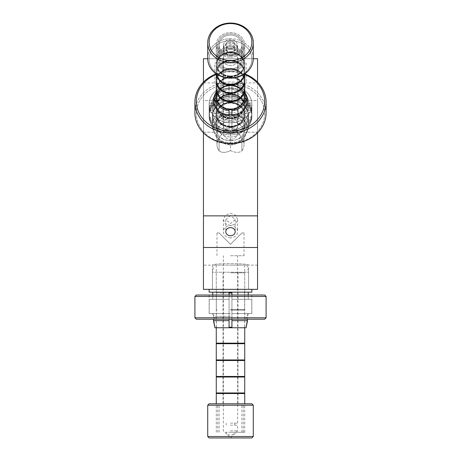 <?xml version="1.0" encoding="UTF-8"?>
<svg xmlns="http://www.w3.org/2000/svg" width="461" height="461" viewBox="0 0 461 461"><rect width="100%" height="100%" fill="white"/><g stroke="black" fill="none" stroke-linecap="round" stroke-linejoin="round"><path stroke-width="0.35" stroke-dasharray="2.31 1.73" d="M230.5 215.454L225.804 219.58L230.5 223.591L235.196 219.58L230.5 215.454M230.5 237.841A7.117 6.166 180 0 1 223.383 231.676A7.117 6.166 180 0 1 230.5 225.51A7.117 6.166 180 0 1 237.617 231.676A7.117 6.166 180 0 1 230.5 237.841M230.5 225.608L225.469 223.873L223.383 219.58L225.464 215.154L230.5 213.276L235.536 215.154L237.617 219.58L235.531 223.873L230.5 225.608M230.5 132.036A18.077 15.657 180 0 1 212.423 116.379A18.077 15.657 180 0 1 230.5 100.717A18.077 15.657 180 0 0 212.423 116.379A18.077 15.657 180 0 0 230.5 132.036A18.077 15.657 180 0 0 248.577 116.379A18.077 15.657 180 0 0 230.5 100.717A18.077 15.657 180 0 1 248.577 116.379A18.077 15.657 180 0 1 230.5 132.036A18.077 15.657 180 0 0 248.577 116.379A18.077 15.657 180 0 0 230.5 100.717A18.077 15.657 180 0 0 212.423 116.379A18.077 15.657 180 0 0 230.5 132.036A18.077 15.657 180 0 1 212.423 116.379A18.077 15.657 180 0 1 230.5 100.717A18.077 15.657 180 0 1 248.577 116.379A18.077 15.657 180 0 1 230.5 132.036M230.5 145.036L217.713 139.988L212.423 128.469L217.719 117.849L230.5 113.717L217.713 117.855L212.423 128.469L217.719 139.994L230.5 145.036L243.281 140L248.577 128.469L243.287 139.988L230.5 145.036M220.537 58.714L240.463 58.714L220.537 58.714L220.537 62.984L240.463 62.984L220.537 62.984M240.463 58.714L240.463 62.984M214.838 62.984L246.162 62.984L214.838 62.984L214.838 82.917C213.869 84.386 247.131 84.386 246.162 82.917L257.549 82.917L257.549 265.138L257.549 82.917M246.162 62.984L246.162 82.917C247.136 84.386 213.887 84.392 214.838 82.917L203.451 82.917L203.451 265.138L212.423 265.138L212.423 289.341L251.856 289.324L209.144 289.324L230.5 289.324L212.423 289.324L212.423 272.244L248.577 272.244L212.423 272.244L213.846 265.121L247.154 265.121L213.846 265.121M257.549 265.138L248.577 265.138C249.706 263.173 211.322 263.168 212.423 265.138C211.299 263.173 249.701 263.173 248.577 265.138L248.577 289.341L248.577 272.244L247.154 265.121M230.5 113.717L243.281 117.849L248.577 128.469L243.287 117.855L230.5 113.717M257.549 82.11L257.549 58.714L203.451 58.714L203.451 100.561L257.549 100.561L257.549 132.192L257.549 100.561L203.451 100.561L203.451 132.192L257.549 132.192L257.549 132.849M203.451 247.488L257.549 247.488L257.549 289.341L203.451 289.341L203.451 82.11M203.451 215.863L257.549 215.863L257.549 132.192L203.451 132.192L203.451 132.849M257.549 247.488L257.549 215.863M207.727 58.714L253.273 58.714M203.451 265.138L203.451 82.917M230.5 75.984A13.525 11.715 180 0 0 244.025 64.275A13.525 11.715 180 0 0 230.5 52.56A13.525 11.715 180 0 0 216.975 64.275A13.525 11.715 180 0 0 230.5 75.984A13.525 11.715 180 0 1 216.975 64.275A13.525 11.715 180 0 1 230.5 52.56A13.525 11.715 180 0 1 244.025 64.275A13.525 11.715 180 0 1 230.5 75.984M230.5 76.272A13.525 11.715 180 0 0 244.025 64.557A13.525 11.715 180 0 0 230.5 52.842A13.525 11.715 180 0 0 216.975 64.557A13.525 11.715 180 0 0 230.5 76.272A13.525 11.715 180 0 1 216.975 64.557A13.525 11.715 180 0 1 230.5 52.842A13.525 11.715 180 0 1 244.025 64.557A13.525 11.715 180 0 1 230.5 76.272M230.5 71.478A14.233 12.326 180 0 0 244.733 59.146A14.233 12.326 180 0 0 230.5 46.82A14.233 12.326 180 0 0 216.267 59.146A14.233 12.326 180 0 0 230.5 71.478A14.233 12.326 180 0 0 244.733 59.146A14.233 12.326 180 0 0 230.5 46.82A14.233 12.326 180 0 0 216.267 59.146A14.233 12.326 180 0 0 230.5 71.478A14.233 12.326 180 0 1 216.267 59.146A14.233 12.326 180 0 1 230.5 46.82A14.233 12.326 180 0 1 244.733 59.146A14.233 12.326 180 0 1 230.5 71.478A14.233 12.326 180 0 1 216.267 59.146A14.233 12.326 180 0 1 230.5 46.82A14.233 12.326 180 0 1 244.733 59.146A14.233 12.326 180 0 1 230.5 71.478M230.5 76.601A14.233 12.326 180 0 0 244.733 64.275A14.233 12.326 180 0 0 230.5 51.943A14.233 12.326 180 0 0 216.267 64.275A14.233 12.326 180 0 0 230.5 76.601A14.233 12.326 180 0 1 216.267 64.275A14.233 12.326 180 0 1 230.5 51.943A14.233 12.326 180 0 1 244.733 64.275A14.233 12.326 180 0 1 230.5 76.601M230.5 56.006A12.81 11.099 180 0 0 243.31 44.913A12.81 11.099 180 0 0 230.5 33.814A12.81 11.099 180 0 0 217.69 44.913A12.81 11.099 180 0 0 230.5 56.006A12.81 11.099 180 0 1 217.69 44.913A12.81 11.099 180 0 1 230.5 33.814A12.81 11.099 180 0 1 243.31 44.913A12.81 11.099 180 0 1 230.5 56.006M230.5 70.245A12.81 11.099 180 0 0 243.31 59.146A12.81 11.099 180 0 0 230.5 48.053A12.81 11.099 180 0 0 217.69 59.146A12.81 11.099 180 0 0 230.5 70.245A12.81 11.099 180 0 1 217.69 59.146A12.81 11.099 180 0 1 230.5 48.053A12.81 11.099 180 0 1 243.31 59.146A12.81 11.099 180 0 1 230.5 70.245M230.5 49.287A11.387 9.865 180 0 0 219.113 59.146A11.387 9.865 180 0 0 230.5 69.012A11.387 9.865 180 0 0 241.887 59.146A11.387 9.865 180 0 0 230.5 49.287A11.387 9.865 180 0 1 241.887 59.146A11.387 9.865 180 0 1 230.5 69.012A11.387 9.865 180 0 1 219.113 59.146A11.387 9.865 180 0 1 230.5 49.287M230.5 35.048A11.387 9.865 180 0 0 219.113 44.913A11.387 9.865 180 0 0 230.5 54.773A11.387 9.865 180 0 0 241.887 44.913A11.387 9.865 180 0 0 230.5 35.048A11.387 9.865 180 0 1 241.887 44.913A11.387 9.865 180 0 1 230.5 54.773A11.387 9.865 180 0 1 219.113 44.913A11.387 9.865 180 0 1 230.5 35.048M230.5 118.16A7.474 6.471 180 0 0 223.026 124.631A7.474 6.471 180 0 0 230.5 131.108A7.474 6.471 180 0 0 237.974 124.631A7.474 6.471 180 0 0 230.5 118.16A7.474 6.471 180 0 1 237.974 124.631A7.474 6.471 180 0 1 230.5 131.108A7.474 6.471 180 0 1 223.026 124.631A7.474 6.471 180 0 1 230.5 118.16M230.5 52.675A7.474 6.471 180 0 0 223.026 59.146A7.474 6.471 180 0 0 230.5 65.618A7.474 6.471 180 0 0 237.974 59.146A7.474 6.471 180 0 0 230.5 52.675A7.474 6.471 180 0 1 237.974 59.146A7.474 6.471 180 0 1 230.5 65.618A7.474 6.471 180 0 1 223.026 59.146A7.474 6.471 180 0 1 230.5 52.675M230.5 127.138A14.233 12.326 180 0 0 244.733 114.812A14.233 12.326 180 0 0 230.5 102.48A14.233 12.326 180 0 0 216.267 114.812A14.233 12.326 180 0 0 230.5 127.138C235.346 129.714 239.144 133.413 241.887 138.248L241.887 150.88A13.525 11.715 180 0 0 244.025 144.564A13.525 11.715 180 0 0 241.887 138.248A13.525 11.715 180 0 1 244.025 144.564A13.525 11.715 180 0 1 241.887 150.88C239.144 152.971 235.346 152.873 230.5 150.58C225.654 152.873 221.856 152.971 219.113 150.88L219.113 138.248A13.525 11.715 180 0 0 216.975 144.564A13.525 11.715 180 0 0 219.113 150.88A13.525 11.715 180 0 1 216.975 144.564A13.525 11.715 180 0 1 219.113 138.248C221.856 133.413 225.654 129.714 230.5 127.155L230.5 150.58C235.346 152.873 239.144 152.971 241.887 150.88L241.887 138.248C239.144 133.413 235.346 129.714 230.5 127.155C225.654 129.714 221.856 133.413 219.113 138.248L219.113 150.88C221.856 152.971 225.654 152.873 230.5 150.58L230.5 127.155A14.233 12.326 180 0 1 216.267 114.812A14.233 12.326 180 0 1 230.5 102.48A14.233 12.326 180 0 1 244.733 114.812A14.233 12.326 180 0 1 230.5 127.138M230.5 136.963A14.233 12.326 180 0 0 244.733 124.631A14.233 12.326 180 0 0 230.5 112.305A14.233 12.326 180 0 0 216.267 124.631A14.233 12.326 180 0 0 230.5 136.963A14.233 12.326 180 0 1 216.267 124.631A14.233 12.326 180 0 1 230.5 112.305A14.233 12.326 180 0 1 244.733 124.631A14.233 12.326 180 0 1 230.5 136.963M230.5 126.239A13.525 11.715 180 0 0 244.025 114.524A13.525 11.715 180 0 0 230.5 102.815A13.525 11.715 180 0 0 216.975 114.524A13.525 11.715 180 0 0 230.5 126.239A13.525 11.715 180 0 1 216.975 114.524A13.525 11.715 180 0 1 230.5 102.815A13.525 11.715 180 0 1 244.025 114.524A13.525 11.715 180 0 1 230.5 126.239M230.5 126.521A13.525 11.715 180 0 0 244.025 114.812A13.525 11.715 180 0 0 230.5 103.097A13.525 11.715 180 0 0 216.975 114.812A13.525 11.715 180 0 0 230.5 126.521A13.525 11.715 180 0 1 216.975 114.812A13.525 11.715 180 0 1 230.5 103.097A13.525 11.715 180 0 1 244.025 114.812A13.525 11.715 180 0 1 230.5 126.521M230.5 118.598A14.233 12.326 180 0 0 244.733 106.266A14.233 12.326 180 0 0 230.5 93.94A14.233 12.326 180 0 0 216.267 106.266A14.233 12.326 180 0 0 230.5 118.598A14.233 12.326 180 0 1 216.267 106.266A14.233 12.326 180 0 1 230.5 93.94A14.233 12.326 180 0 1 244.733 106.266A14.233 12.326 180 0 1 230.5 118.598M230.5 126.856A14.233 12.326 180 0 0 244.733 114.524A14.233 12.326 180 0 0 230.5 102.198A14.233 12.326 180 0 0 216.267 114.524A14.233 12.326 180 0 0 230.5 126.856A14.233 12.326 180 0 1 216.267 114.524A14.233 12.326 180 0 1 230.5 102.198A14.233 12.326 180 0 1 244.733 114.524A14.233 12.326 180 0 1 230.5 126.856M230.5 117.699A13.525 11.715 180 0 0 244.025 105.984A13.525 11.715 180 0 0 230.5 94.275A13.525 11.715 180 0 0 216.975 105.984A13.525 11.715 180 0 0 230.5 117.699A13.525 11.715 180 0 1 216.975 105.984A13.525 11.715 180 0 1 230.5 94.275A13.525 11.715 180 0 1 244.025 105.984A13.525 11.715 180 0 1 230.5 117.699M230.5 117.981A13.525 11.715 180 0 0 244.025 106.266A13.525 11.715 180 0 0 230.5 94.557A13.525 11.715 180 0 0 216.975 106.266A13.525 11.715 180 0 0 230.5 117.981A13.525 11.715 180 0 1 216.975 106.266A13.525 11.715 180 0 1 230.5 94.557A13.525 11.715 180 0 1 244.025 106.266A13.525 11.715 180 0 1 230.5 117.981M230.5 109.77A14.233 12.326 180 0 0 244.733 97.444A14.233 12.326 180 0 0 230.5 85.112A14.233 12.326 180 0 0 216.267 97.444A14.233 12.326 180 0 0 230.5 109.77M230.5 118.316A14.233 12.326 180 0 0 244.733 105.984A14.233 12.326 180 0 0 230.5 93.658A14.233 12.326 180 0 0 216.267 105.984A14.233 12.326 180 0 0 230.5 118.316A14.233 12.326 180 0 1 216.267 105.984A14.233 12.326 180 0 1 230.5 93.658A14.233 12.326 180 0 1 244.733 105.984A14.233 12.326 180 0 1 230.5 118.316M230.5 108.871A13.525 11.715 180 0 0 244.025 97.156A13.525 11.715 180 0 0 230.5 85.446A13.525 11.715 180 0 0 216.975 97.156A13.525 11.715 180 0 0 230.5 108.871A13.525 11.715 180 0 1 216.975 97.156A13.525 11.715 180 0 1 230.5 85.446A13.525 11.715 180 0 1 244.025 97.156A13.525 11.715 180 0 1 230.5 108.871M230.5 109.153A13.525 11.715 180 0 0 244.025 97.444A13.525 11.715 180 0 0 230.5 85.729A13.525 11.715 180 0 0 216.975 97.444A13.525 11.715 180 0 0 230.5 109.153A13.525 11.715 180 0 1 216.975 97.444A13.525 11.715 180 0 1 230.5 85.729A13.525 11.715 180 0 1 244.025 97.444A13.525 11.715 180 0 1 230.5 109.153M230.5 101.8A14.233 12.326 180 0 0 244.733 89.469A14.233 12.326 180 0 0 230.5 77.143A14.233 12.326 180 0 0 216.267 89.469A14.233 12.326 180 0 0 230.5 101.8M230.5 109.488A14.233 12.326 180 0 0 244.733 97.156A14.233 12.326 180 0 0 230.5 84.83A14.233 12.326 180 0 0 216.267 97.156A14.233 12.326 180 0 0 230.5 109.488M230.5 100.896A13.525 11.715 180 0 0 244.025 89.186A13.525 11.715 180 0 0 230.5 77.471A13.525 11.715 180 0 0 216.975 89.186A13.525 11.715 180 0 0 230.5 100.896A13.525 11.715 180 0 1 216.975 89.186A13.525 11.715 180 0 1 230.5 77.471A13.525 11.715 180 0 1 244.025 89.186A13.525 11.715 180 0 1 230.5 100.896M230.5 101.184A13.525 11.715 180 0 0 244.025 89.469A13.525 11.715 180 0 0 230.5 77.759A13.525 11.715 180 0 0 216.975 89.469A13.525 11.715 180 0 0 230.5 101.184A13.525 11.715 180 0 1 216.975 89.469A13.525 11.715 180 0 1 230.5 77.759A13.525 11.715 180 0 1 244.025 89.469A13.525 11.715 180 0 1 230.5 101.184M230.5 93.399A14.233 12.326 180 0 0 244.733 81.073A14.233 12.326 180 0 0 230.5 68.741A14.233 12.326 180 0 0 216.267 81.073A14.233 12.326 180 0 0 230.5 93.399M230.5 101.512A14.233 12.326 180 0 0 244.733 89.186A14.233 12.326 180 0 0 230.5 76.854A14.233 12.326 180 0 0 216.267 89.186A14.233 12.326 180 0 0 230.5 101.512M230.5 92.5A13.525 11.715 180 0 0 244.025 80.784A13.525 11.715 180 0 0 230.5 69.075A13.525 11.715 180 0 0 216.975 80.784A13.525 11.715 180 0 0 230.5 92.5A13.525 11.715 180 0 1 216.975 80.784A13.525 11.715 180 0 1 230.5 69.075A13.525 11.715 180 0 1 244.025 80.784A13.525 11.715 180 0 1 230.5 92.5M230.5 92.782A13.525 11.715 180 0 0 244.025 81.073A13.525 11.715 180 0 0 230.5 69.357A13.525 11.715 180 0 0 216.975 81.073A13.525 11.715 180 0 0 230.5 92.782A13.525 11.715 180 0 1 216.975 81.073A13.525 11.715 180 0 1 230.5 69.357A13.525 11.715 180 0 1 244.025 81.073A13.525 11.715 180 0 1 230.5 92.782M230.5 85.141A14.233 12.326 180 0 0 244.733 72.815A14.233 12.326 180 0 0 230.5 60.483A14.233 12.326 180 0 0 216.267 72.815A14.233 12.326 180 0 0 230.5 85.141M230.5 93.116A14.233 12.326 180 0 0 244.733 80.784A14.233 12.326 180 0 0 230.5 68.459A14.233 12.326 180 0 0 216.267 80.784A14.233 12.326 180 0 0 230.5 93.116M230.5 84.242A13.525 11.715 180 0 0 244.025 72.527A13.525 11.715 180 0 0 230.5 60.817A13.525 11.715 180 0 0 216.975 72.527A13.525 11.715 180 0 0 230.5 84.242A13.525 11.715 180 0 1 216.975 72.527A13.525 11.715 180 0 1 230.5 60.817A13.525 11.715 180 0 1 244.025 72.527A13.525 11.715 180 0 1 230.5 84.242M230.5 84.524A13.525 11.715 180 0 0 244.025 72.815A13.525 11.715 180 0 0 230.5 61.1A13.525 11.715 180 0 0 216.975 72.815A13.525 11.715 180 0 0 230.5 84.524A13.525 11.715 180 0 1 216.975 72.815A13.525 11.715 180 0 1 230.5 61.1A13.525 11.715 180 0 1 244.025 72.815A13.525 11.715 180 0 1 230.5 84.524M230.5 76.883A14.233 12.326 180 0 0 244.733 64.557A14.233 12.326 180 0 0 230.5 52.231A14.233 12.326 180 0 0 216.267 64.557A14.233 12.326 180 0 0 230.5 76.883A14.233 12.326 180 0 1 216.267 64.557A14.233 12.326 180 0 1 230.5 52.231A14.233 12.326 180 0 1 244.733 64.557A14.233 12.326 180 0 1 230.5 76.883M230.5 84.859A14.233 12.326 180 0 0 244.733 72.527A14.233 12.326 180 0 0 230.5 60.201A14.233 12.326 180 0 0 216.267 72.527A14.233 12.326 180 0 0 230.5 84.859M230.5 144.887A13.525 11.715 180 0 0 244.025 133.177A13.525 11.715 180 0 0 230.5 121.462A13.525 11.715 180 0 0 216.975 133.177A13.525 11.715 180 0 0 230.5 144.887A13.525 11.715 180 0 1 216.975 133.177A13.525 11.715 180 0 1 230.5 121.462A13.525 11.715 180 0 1 244.025 133.177A13.525 11.715 180 0 1 230.5 144.887M230.5 55.631A7.117 6.166 180 0 0 237.617 49.465A7.117 6.166 180 0 0 230.5 43.305A7.117 6.166 180 0 0 223.383 49.465A7.117 6.166 180 0 0 230.5 55.631A7.117 6.166 180 0 1 223.383 49.465A7.117 6.166 180 0 1 230.5 43.305A7.117 6.166 180 0 1 237.617 49.465A7.117 6.166 180 0 1 230.5 55.631M230.5 139.337A7.117 6.166 180 0 0 237.617 133.177A7.117 6.166 180 0 0 230.5 127.011A7.117 6.166 180 0 0 223.383 133.177A7.117 6.166 180 0 0 230.5 139.337A7.117 6.166 180 0 1 223.383 133.177A7.117 6.166 180 0 1 230.5 127.011A7.117 6.166 180 0 1 237.617 133.177A7.117 6.166 180 0 1 230.5 139.337M230.5 52.168A4.27 3.7 180 0 0 234.77 48.468A4.27 3.7 180 0 0 230.5 44.775A4.27 3.7 180 0 0 226.23 48.468A4.27 3.7 180 0 0 230.5 52.168A4.27 3.7 180 0 1 226.23 48.468A4.27 3.7 180 0 1 230.5 44.775A4.27 3.7 180 0 1 234.77 48.468A4.27 3.7 180 0 1 230.5 52.168M230.5 53.165A4.27 3.7 180 0 0 234.77 49.465A4.27 3.7 180 0 0 230.5 45.766A4.27 3.7 180 0 0 226.23 49.465A4.27 3.7 180 0 0 230.5 53.165A4.27 3.7 180 0 1 226.23 49.465A4.27 3.7 180 0 1 230.5 45.766A4.27 3.7 180 0 1 234.77 49.465A4.27 3.7 180 0 1 230.5 53.165M230.5 51.788A7.117 6.166 180 0 0 237.617 45.622A7.117 6.166 180 0 0 230.5 39.462A7.117 6.166 180 0 0 223.383 45.622A7.117 6.166 180 0 0 230.5 51.788A7.117 6.166 180 0 1 223.383 45.622A7.117 6.166 180 0 1 230.5 39.462A7.117 6.166 180 0 1 237.617 45.622A7.117 6.166 180 0 1 230.5 51.788M230.5 54.634A7.117 6.166 180 0 0 237.617 48.468A7.117 6.166 180 0 0 230.5 42.308A7.117 6.166 180 0 0 223.383 48.468A7.117 6.166 180 0 0 230.5 54.634A7.117 6.166 180 0 1 223.383 48.468A7.117 6.166 180 0 1 230.5 42.308A7.117 6.166 180 0 1 237.617 48.468A7.117 6.166 180 0 1 230.5 54.634M230.5 89.29A15.662 13.559 180 0 0 214.838 102.855A15.662 13.559 180 0 0 230.5 116.414A15.662 13.559 180 0 0 246.162 102.855A15.662 13.559 180 0 0 230.5 89.29A15.662 13.559 180 0 1 246.162 102.855A15.662 13.559 180 0 1 230.5 116.414A15.662 13.559 180 0 1 214.838 102.855A15.662 13.559 180 0 1 230.5 89.29M229.077 114.933A15.662 13.559 180 0 1 214.838 101.432A15.662 13.559 180 0 1 230.5 87.867A15.662 13.559 180 0 0 214.838 101.432A15.662 13.559 180 0 0 230.5 114.991A15.662 13.559 180 0 0 246.162 101.432A15.662 13.559 180 0 0 230.5 87.867A15.662 13.559 180 0 1 246.162 101.432A15.662 13.559 180 0 1 231.923 114.933M230.5 88.247A18.509 16.026 180 0 0 211.991 104.278A18.509 16.026 180 0 0 230.5 120.304A18.509 16.026 180 0 0 249.009 104.278A18.509 16.026 180 0 0 230.5 88.247A18.509 16.026 180 0 1 249.009 104.278A18.509 16.026 180 0 1 230.5 120.304A18.509 16.026 180 0 1 211.991 104.278A18.509 16.026 180 0 1 230.5 88.247M230.5 95.035A21.356 18.492 180 0 0 209.144 113.527A21.356 18.492 180 0 0 230.5 132.025A21.356 18.492 180 0 0 251.856 113.527A21.356 18.492 180 0 0 230.5 95.035A21.356 18.492 180 0 1 251.856 113.527A21.356 18.492 180 0 1 230.5 132.025A21.356 18.492 180 0 1 209.144 113.527A21.356 18.492 180 0 1 230.5 95.035M230.5 85.781A21.356 18.492 180 0 0 209.144 104.278A21.356 18.492 180 0 0 230.5 122.77A21.356 18.492 180 0 0 251.856 104.278A21.356 18.492 180 0 0 230.5 85.781A21.356 18.492 180 0 1 251.856 104.278A21.356 18.492 180 0 1 230.5 122.77A21.356 18.492 180 0 1 209.144 104.278A21.356 18.492 180 0 1 230.5 85.781M230.5 143.117A34.166 29.59 180 0 0 264.666 113.527A34.166 29.59 180 0 0 230.5 83.942A34.166 29.59 180 0 0 196.334 113.527A34.166 29.59 180 0 0 230.5 143.117A34.166 29.59 180 0 1 196.334 113.527A34.166 29.59 180 0 1 230.5 83.942A34.166 29.59 180 0 1 264.666 113.527A34.166 29.59 180 0 1 230.5 143.117M230.5 143.642A35.589 30.824 180 0 0 266.089 112.818A35.589 30.824 180 0 0 230.5 81.995A35.589 30.824 180 0 0 194.911 112.818A35.589 30.824 180 0 0 230.5 143.642M230.5 132.964A35.589 30.824 180 0 0 266.089 102.14A35.589 30.824 180 0 0 230.5 71.317A35.589 30.824 180 0 0 194.911 102.14A35.589 30.824 180 0 0 230.5 132.964M230.5 131.016A34.166 29.59 180 0 0 264.666 101.432A34.166 29.59 180 0 0 230.5 71.841A34.166 29.59 180 0 0 196.334 101.432A34.166 29.59 180 0 0 230.5 131.016M230.5 40.654A21.356 18.492 180 0 0 209.144 59.146A21.356 18.492 180 0 0 230.5 77.638A21.356 18.492 180 0 0 251.856 59.146A21.356 18.492 180 0 0 230.5 40.654A21.356 18.492 180 0 1 251.856 59.146A21.356 18.492 180 0 1 230.5 77.638A21.356 18.492 180 0 1 209.144 59.146A21.356 18.492 180 0 1 230.5 40.654M207.721 42.775L207.721 58.438A22.779 19.725 180 0 1 230.5 38.712A22.779 19.725 180 0 0 207.721 58.438A22.779 19.725 180 0 0 230.5 78.163A22.779 19.725 180 0 0 253.279 58.438A22.779 19.725 180 0 0 230.5 38.712A22.779 19.725 180 0 1 253.279 58.438L253.279 42.775A22.779 19.725 180 0 0 230.5 23.05A22.779 19.725 180 0 0 207.721 42.775A22.779 19.725 180 0 0 230.5 62.5A22.779 19.725 180 0 0 253.279 42.775M230.5 23.569A21.356 18.492 180 0 0 209.144 42.066A21.356 18.492 180 0 0 230.5 60.558A21.356 18.492 180 0 0 251.856 42.066A21.356 18.492 180 0 0 230.5 23.569M235.001 44.913A4.501 3.901 180 0 0 233.064 41.709A4.501 3.901 180 0 0 227.936 41.709A4.501 3.901 180 0 0 225.999 44.913A4.501 3.901 180 0 0 230.5 48.808A4.501 3.901 180 0 0 235.001 44.913A4.501 3.901 180 0 1 230.5 48.808A4.501 3.901 180 0 1 225.999 44.913A4.501 3.901 180 0 1 227.936 41.709A4.501 3.901 180 0 1 233.064 41.709A4.501 3.901 180 0 1 235.001 44.913M230.5 57.239A14.233 12.326 180 0 0 244.733 44.913A14.233 12.326 180 0 0 230.5 32.581A14.233 12.326 180 0 0 216.267 44.913A14.233 12.326 180 0 0 230.5 57.239A14.233 12.326 180 0 1 216.267 44.913A14.233 12.326 180 0 1 230.5 32.581A14.233 12.326 180 0 1 244.733 44.913A14.233 12.326 180 0 1 230.5 57.239M216.267 91.509A15.662 13.559 180 0 1 229.077 83.654L229.077 85.977L229.077 83.654A15.662 13.559 180 0 0 215.811 92.459L214.474 95.594A17.086 14.792 180 0 1 229.077 85.977L229.077 102.688A14.233 12.326 0 0 1 230.5 102.624A14.233 12.326 0 0 1 231.923 102.688L231.923 84.893A14.233 12.326 0 0 1 244.664 95.923L244.664 113.723A14.233 12.326 0 0 1 244.733 114.95A14.233 12.326 0 0 1 244.664 116.184L244.664 98.389A14.233 12.326 0 0 1 231.923 109.424L231.923 110.663A15.662 13.559 180 0 0 246.093 98.389L244.664 98.389L244.664 116.184A14.233 12.326 0 0 0 244.733 114.95A14.233 12.326 0 0 0 244.664 113.723L244.664 95.923A14.233 12.326 0 0 0 231.923 84.893L231.923 102.688A14.233 12.326 0 0 0 230.5 102.624A14.233 12.326 0 0 0 229.077 102.688L229.077 99.593A17.795 15.409 180 0 0 212.763 113.723A17.795 15.409 180 0 1 229.077 99.593L229.077 96.032A17.795 15.409 180 0 0 212.763 110.162L212.763 113.723L212.763 110.162A17.795 15.409 180 0 1 229.077 96.032L229.077 92.943A21.356 18.492 180 0 0 209.196 110.162L212.763 110.162L209.196 110.162A21.356 18.492 180 0 1 229.077 92.943L229.077 85.827A21.356 18.492 180 0 0 209.196 103.045L209.196 110.162L209.196 103.045A21.356 18.492 180 0 1 229.077 85.827L229.077 89.532A17.086 14.792 180 0 0 213.478 103.045L209.196 103.045L213.478 103.045A17.086 14.792 180 0 1 229.077 89.532L229.077 85.977A17.086 14.792 180 0 0 214.474 95.594A17.086 14.792 180 0 0 213.478 99.484L213.478 103.045L213.478 99.484L214.907 95.923L216.336 95.923A14.233 12.326 0 0 1 229.077 84.893A14.233 12.326 0 0 0 216.336 95.923L216.336 113.723L216.267 95.923M214.907 98.389L213.478 101.95L213.478 105.511L209.196 105.511L209.196 112.628L212.763 112.628L212.763 116.184L216.336 116.184A14.233 12.326 0 0 1 216.267 114.95A14.233 12.326 0 0 1 216.336 113.723L212.763 113.723L216.336 113.723A14.233 12.326 0 0 0 216.267 114.95A14.233 12.326 0 0 0 216.336 116.184L212.763 116.184A17.795 15.409 180 0 0 229.077 130.313A17.795 15.409 180 0 1 212.763 116.184L212.763 112.628A17.795 15.409 180 0 0 229.077 126.758L229.077 130.313L229.077 126.758A17.795 15.409 180 0 1 212.763 112.628L209.196 112.628A21.356 18.492 180 0 0 229.077 129.846L229.077 126.758L229.077 129.846A21.356 18.492 180 0 1 209.196 112.628L209.196 105.511A21.356 18.492 180 0 0 229.077 122.73L229.077 129.846L229.077 122.73A21.356 18.492 180 0 1 209.196 105.511L213.478 105.511A17.086 14.792 180 0 0 229.077 119.019L229.077 122.73L229.077 119.019A17.086 14.792 180 0 1 213.478 105.511L213.478 101.95A17.086 14.792 180 0 0 229.077 115.457L229.077 110.663A15.662 13.559 180 0 1 214.907 98.389L216.336 98.389L216.336 116.184L216.336 98.389A14.233 12.326 0 0 0 229.077 109.424L229.077 110.663M229.077 127.219L229.077 109.424L229.077 127.219A14.233 12.326 0 0 0 230.5 127.282A14.233 12.326 0 0 1 229.077 127.219M230.5 140.807A14.233 12.326 0 0 1 216.267 128.475A14.233 12.326 0 0 1 230.5 116.149A14.233 12.326 0 0 1 244.733 128.475A14.233 12.326 0 0 1 230.5 140.807A14.233 12.326 0 0 0 244.733 128.475A14.233 12.326 0 0 0 230.5 116.149A14.233 12.326 0 0 0 216.267 128.475A14.233 12.326 0 0 0 230.5 140.807M230.5 142.904A16.654 14.424 180 0 0 246.122 133.477A16.654 14.424 180 0 0 230.5 114.051A16.654 14.424 180 0 0 214.878 133.477A16.654 14.424 180 0 0 230.5 142.904A16.654 14.424 180 0 1 214.878 133.477A16.654 14.424 180 0 1 230.5 114.051A16.654 14.424 180 0 1 246.122 133.477A16.654 14.424 180 0 1 230.5 142.904M230.5 140.576A18.077 15.657 180 0 0 247.459 130.342A18.077 15.657 180 0 0 248.577 124.919A18.077 15.657 180 0 0 230.5 109.263A18.077 15.657 180 0 0 212.423 124.919A18.077 15.657 180 0 0 213.541 130.342A18.077 15.657 180 0 0 230.5 140.576A18.077 15.657 180 0 1 213.541 130.342A18.077 15.657 180 0 1 212.423 124.919A18.077 15.657 180 0 1 230.5 109.263A18.077 15.657 180 0 1 248.577 124.919A18.077 15.657 180 0 1 247.459 130.342A18.077 15.657 180 0 1 230.5 140.576M230.5 133.448A21.356 18.492 180 0 0 251.856 114.95A21.356 18.492 180 0 0 230.5 96.458A21.356 18.492 180 0 0 209.144 114.95A21.356 18.492 180 0 0 230.5 133.448A21.356 18.492 180 0 1 209.144 114.95A21.356 18.492 180 0 1 230.5 96.458A21.356 18.492 180 0 1 251.856 114.95A21.356 18.492 180 0 1 230.5 133.448M230.5 134.871A21.356 18.492 180 0 0 251.856 116.379A21.356 18.492 180 0 0 230.5 97.882A21.356 18.492 180 0 0 209.144 116.379A21.356 18.492 180 0 0 230.5 134.871A21.356 18.492 180 0 1 209.144 116.379A21.356 18.492 180 0 1 230.5 97.882A21.356 18.492 180 0 1 251.856 116.379A21.356 18.492 180 0 1 230.5 134.871M215.811 92.459A15.662 13.559 180 0 0 214.907 95.923M229.077 83.654L229.077 84.893L229.077 83.654M245.189 92.459L246.526 95.594A17.086 14.792 180 0 1 247.522 99.484L247.522 103.045L251.804 103.045L251.804 110.162L248.237 110.162L248.237 113.723L248.237 110.162L251.804 110.162L251.804 103.045L247.522 103.045L247.522 99.484L246.093 95.923A15.662 13.559 180 0 0 245.189 92.459A15.662 13.559 180 0 0 231.923 83.654L231.923 99.593A17.795 15.409 180 0 1 248.237 113.723A17.795 15.409 180 0 0 231.923 99.593L231.923 96.032A17.795 15.409 180 0 1 248.237 110.162A17.795 15.409 180 0 0 231.923 96.032L231.923 92.943A21.356 18.492 180 0 1 251.804 110.162A21.356 18.492 180 0 0 231.923 92.943L231.923 85.827A21.356 18.492 180 0 1 251.804 103.045A21.356 18.492 180 0 0 231.923 85.827L231.923 89.532A17.086 14.792 180 0 1 247.522 103.045A17.086 14.792 180 0 0 231.923 89.532L231.923 85.977A17.086 14.792 180 0 1 246.526 95.594A17.086 14.792 180 0 0 231.923 85.977L231.923 83.654A15.662 13.559 180 0 1 244.733 91.509M246.093 95.923L244.733 95.923M246.093 98.389L247.522 101.95L247.522 105.511L251.804 105.511L251.804 112.628L248.237 112.628L248.237 116.184L244.664 116.184L248.237 116.184A17.795 15.409 180 0 1 231.923 130.313A17.795 15.409 180 0 0 248.237 116.184L248.237 112.628A17.795 15.409 180 0 1 231.923 126.758A17.795 15.409 180 0 0 248.237 112.628L251.804 112.628A21.356 18.492 180 0 1 231.923 129.846A21.356 18.492 180 0 0 251.804 112.628L251.804 105.511A21.356 18.492 180 0 1 231.923 122.73A21.356 18.492 180 0 0 251.804 105.511L247.522 105.511A17.086 14.792 180 0 1 231.923 119.019A17.086 14.792 180 0 0 247.522 105.511L247.522 101.95A17.086 14.792 180 0 1 231.923 115.457L231.923 110.663M231.923 119.019L231.923 122.73L231.923 119.019M231.923 129.846L231.923 122.73L231.923 129.846M231.923 130.313L231.923 127.219A14.233 12.326 0 0 1 230.5 127.282A14.233 12.326 0 0 0 231.923 127.219L231.923 130.313M248.237 113.723L244.664 113.723L248.237 113.723M231.923 109.424L231.923 127.219L231.923 109.424M229.077 292.17L230.5 292.17L229.077 292.17L229.077 327.765L229.077 292.17L212.763 292.17L229.077 292.17L229.077 299.293L209.196 299.293L229.077 299.293L212.763 299.293L212.763 292.17L216.336 292.17L216.336 327.765L229.077 327.765L216.336 327.765L216.336 292.17L212.763 292.17M251.856 292.17L209.144 292.17M214.907 327.765L229.077 327.765L229.077 320.643L213.478 320.643L213.478 313.526L209.196 313.526L229.077 313.526L213.478 313.526L229.077 313.526L229.077 320.643M229.077 319.219L229.077 313.526L209.196 313.526L213.478 313.526L213.478 319.219M212.763 295.017L212.763 299.293L209.196 299.293L209.196 313.526L209.196 299.293L229.077 299.293L229.077 313.526L229.077 295.017M246.093 327.765L231.923 327.765L244.664 327.765L231.923 327.765L231.923 292.17L231.923 327.765L244.733 327.765L229.077 327.765M248.237 292.17L244.664 292.17L248.237 292.17L248.237 299.293L251.804 299.293L251.804 313.526L247.522 313.526L247.522 320.643L231.923 320.643L231.923 324.031M247.522 319.219L247.522 313.526L231.923 313.526L251.804 313.526L231.923 313.526L231.923 319.219L231.923 295.017L231.923 299.293L251.804 299.293L231.923 299.293L231.923 313.526L251.804 313.526L251.804 299.293L231.923 299.293L248.237 299.293L248.237 295.017M230.5 265.121L244.733 265.121L230.5 265.121M244.664 292.17L244.664 327.765L244.664 292.17M251.856 403.784L209.144 403.784M253.279 405.207L207.721 405.207M253.279 436.527L207.721 436.527M251.856 437.95L209.144 437.95M235.001 432.257L225.999 432.257L235.001 432.257A4.985 4.985 0 0 1 225.999 432.257M230.5 432.257L244.733 432.257L230.5 432.257M194.911 102.14L194.911 112.818A35.589 30.824 180 0 1 230.5 81.995A35.589 30.824 180 0 1 266.089 112.818L266.089 102.14M216.267 73.893A35.589 30.824 180 0 1 230.5 71.317A35.589 30.824 180 0 1 244.733 73.893M216.267 74.532A34.166 29.59 180 0 1 230.5 71.841A34.166 29.59 180 0 1 244.733 74.532M230.5 316.373L214.838 316.373L230.5 316.373M264.666 319.219L196.334 319.219M230.5 313.526L209.144 313.526L230.5 313.526M264.666 295.017L196.334 295.017M266.089 296.446L194.911 296.446M266.089 317.796L194.911 317.796M230.5 295.017L251.856 295.017L230.5 295.017M230.5 319.219L246.162 319.219L230.5 319.219M230.5 255.728L244.025 255.728L230.5 255.728M230.5 244.342L241.887 232.949L244.025 232.949L241.887 232.949L230.5 244.342L219.113 232.949L216.975 232.949L219.113 232.949L230.5 244.342M230.5 423.146L237.617 423.146L230.5 423.146M230.5 425.14L237.617 425.14L230.5 425.14M230.5 430.833L237.617 430.833L230.5 430.833M216.267 97.3A14.233 12.326 180 0 1 230.5 85.112A14.233 12.326 180 0 1 244.733 97.3M244.693 98.389A14.233 12.326 180 0 1 231.923 109.712M216.267 89.33A14.233 12.326 180 0 1 230.5 77.143A14.233 12.326 180 0 1 244.733 89.33M216.267 89.469L216.267 97.156A14.233 12.326 180 0 1 230.5 84.83A14.233 12.326 180 0 1 244.733 97.156L244.733 89.469M216.267 80.929A14.233 12.326 180 0 1 230.5 68.741A14.233 12.326 180 0 1 244.733 80.929M216.267 81.073L216.267 89.186A14.233 12.326 180 0 1 230.5 76.854A14.233 12.326 180 0 1 244.733 89.186L244.733 81.073M216.318 73.869A14.233 12.326 180 0 1 216.267 72.815A14.233 12.326 180 0 1 230.5 60.483A14.233 12.326 180 0 1 244.733 72.815A14.233 12.326 180 0 1 244.682 73.869M216.267 73.835L216.267 80.784A14.233 12.326 180 0 1 230.5 68.459A14.233 12.326 180 0 1 244.733 80.784L244.733 73.835M216.353 73.893A14.233 12.326 180 0 1 216.267 72.527A14.233 12.326 180 0 1 230.5 60.201A14.233 12.326 180 0 1 244.733 72.527A14.233 12.326 180 0 1 244.647 73.893M229.077 109.712A14.233 12.326 180 0 1 216.307 98.389M244.733 393.533L216.267 393.533M244.733 392.962L216.267 392.962M230.5 403.784L244.733 403.784L230.5 403.784M230.5 272.814L244.733 272.814L230.5 272.814M231.923 292.458L229.077 292.458M231.923 293.029L229.077 293.029M230.5 309.538L244.733 309.538L230.5 309.538M230.5 310.109L244.733 310.109L230.5 310.109M231.923 327.195L229.077 327.195M244.733 343.14L216.267 343.14M244.733 343.704L216.267 343.704M244.733 359.937L216.267 359.937M244.733 360.508L216.267 360.508M244.733 376.453L216.267 376.453M244.733 377.017L216.267 377.017M230.5 392.962L216.975 392.962L230.5 392.962M230.5 377.017L216.975 377.017L230.5 377.017M230.5 360.508L216.975 360.508L230.5 360.508M230.5 343.704L216.975 343.704L230.5 343.704M230.5 327.765L216.975 327.765L230.5 327.765M230.5 293.029L216.975 293.029L230.5 293.029M230.5 393.533L216.975 393.533L230.5 393.533M225.804 219.58L225.804 231.676M223.383 219.58L223.383 231.676M212.423 128.469L212.423 116.379L212.423 128.469M248.577 128.469L248.577 116.379L248.577 128.469M237.617 219.58L237.617 231.676M235.196 219.58L235.196 231.676M244.733 59.146L244.733 44.913L244.733 59.146M243.31 44.913L243.31 59.146L243.31 44.913M219.113 44.913L219.113 59.146L219.113 44.913M223.026 59.146L223.026 124.631L223.026 59.146M244.733 114.812L244.733 124.631L244.733 114.812M244.733 106.266L244.733 114.524L244.733 106.266M244.733 97.444L244.733 98.389M244.733 64.557L244.733 72.527L244.733 64.557M216.267 64.557L216.267 72.527L216.267 64.557M216.267 97.444L216.267 98.389M216.267 106.266L216.267 114.524L216.267 106.266M216.267 114.812L216.267 124.631L216.267 114.812M237.974 59.146L237.974 124.631L237.974 59.146M241.887 44.913L241.887 59.146L241.887 44.913M217.69 44.913L217.69 59.146L217.69 44.913M216.267 59.146L216.267 44.913L216.267 59.146M244.025 133.177L244.025 144.564L244.025 133.177M237.617 49.465L237.617 133.177L237.617 49.465M234.77 48.468L234.77 49.465L234.77 48.468M237.617 45.622L237.617 48.468L237.617 45.622M223.383 45.622L223.383 48.468L223.383 45.622M226.23 48.468L226.23 49.465L226.23 48.468M223.383 49.465L223.383 133.177L223.383 49.465M216.975 133.177L216.975 144.564L216.975 133.177M214.838 101.432L214.838 102.855L214.838 101.432M209.144 104.278L209.144 113.527L209.144 104.278M251.856 104.278L251.856 113.527L251.856 104.278M246.162 101.432L246.162 102.855L246.162 101.432M233.064 41.709A4.985 4.985 0 0 0 227.936 41.709A4.985 4.985 0 0 1 233.064 41.709M216.267 128.475L216.267 114.95L216.267 128.475M246.122 133.477L247.459 130.342L246.122 133.477M251.856 114.95L251.856 116.379L251.856 114.95M209.144 114.95L209.144 116.379L209.144 114.95M214.878 133.477L213.541 130.342L214.878 133.477M244.733 128.475L244.733 114.95L244.733 128.475M216.267 265.121L216.267 292.17M244.733 265.121L244.733 292.17M244.733 432.257L244.733 403.784M216.267 432.257L216.267 403.784M214.838 319.219L214.838 316.373L211.991 313.526M209.144 313.526L209.144 295.017M251.856 313.526L251.856 295.017M246.162 319.219L246.162 316.373L249.009 313.526M244.025 255.728L244.025 232.949M237.617 423.146L237.617 255.728M234.77 425.14L234.77 423.146M223.383 425.14L223.383 430.833L230.5 437.95L237.617 430.833L237.617 425.14M226.23 425.14L226.23 423.146M223.383 423.146L223.383 255.728M216.975 255.728L216.975 232.949M243.31 432.257L243.31 403.784M219.113 432.257L219.113 403.784M223.026 403.784L223.026 272.814M244.733 292.458L244.733 272.814M244.025 293.029L244.025 292.458M244.733 309.538L244.733 293.029M244.025 310.109L244.025 309.538M244.733 327.195L244.733 310.109M244.025 327.765L244.025 327.195M216.975 327.765L216.975 327.195M216.267 327.195L216.267 310.109M216.975 310.109L216.975 309.538M216.267 309.538L216.267 293.029M216.975 293.029L216.975 292.458M216.267 292.458L216.267 272.814M237.974 403.784L237.974 272.814M241.887 432.257L241.887 403.784M217.69 432.257L217.69 403.784"/><path stroke-width="0.69" d="M230.5 227.607A4.696 4.068 180 0 0 225.804 231.676A4.696 4.068 180 0 0 230.5 235.744A4.696 4.068 180 0 0 235.196 231.676A4.696 4.068 180 0 0 230.5 227.607M203.451 289.341L257.549 289.341L257.549 247.488L203.451 247.488L203.451 289.341M203.451 132.849L203.451 215.863L257.549 215.863L257.549 247.488M203.451 215.863L203.451 247.488M257.549 132.849L257.549 215.863M253.273 58.714L257.549 58.714L257.549 82.11M203.451 82.11L203.451 58.714L207.727 58.714M214.907 98.389L216.336 98.389A14.233 12.326 0 0 0 229.077 109.424L229.077 110.663A15.662 13.559 180 0 1 214.907 98.389L213.478 101.95A17.086 14.792 180 0 0 229.077 115.457L229.077 110.663M246.093 98.389A15.662 13.559 180 0 1 231.923 110.663L231.923 109.424A14.233 12.326 0 0 0 244.664 98.389L246.093 98.389L247.522 101.95A17.086 14.792 180 0 1 231.923 115.457L231.923 110.663M216.267 95.923L214.907 95.923A15.662 13.559 180 0 1 215.811 92.459A15.662 13.559 180 0 1 216.267 91.509M214.907 95.923L213.478 99.484A17.086 14.792 180 0 1 214.474 95.594L215.811 92.459M244.733 91.509A15.662 13.559 180 0 1 245.189 92.459A15.662 13.559 180 0 1 246.093 95.923L244.733 95.923M246.093 95.923L247.522 99.484A17.086 14.792 180 0 0 246.526 95.594L245.189 92.459M209.144 289.341L209.144 292.17L251.856 292.17L251.856 289.341M213.478 319.219L214.907 327.765L213.478 320.643L229.077 320.643L229.077 319.219M214.907 327.765L231.923 327.765L231.923 319.219L231.923 320.643L247.522 320.643L246.093 327.765L247.522 319.219M229.077 327.765L229.077 320.643M212.763 292.17L212.763 295.017M229.077 295.017L229.077 292.17M231.923 324.031L231.923 327.765L246.093 327.765M248.237 295.017L248.237 292.17M231.923 292.17L231.923 295.017L231.923 292.17M253.279 42.775L253.279 58.438A22.779 19.725 180 0 1 230.5 78.163A22.779 19.725 180 0 1 207.721 58.438L207.721 42.775A22.779 19.725 180 0 1 230.5 23.05A22.779 19.725 180 0 1 253.279 42.775A22.779 19.725 180 0 1 230.5 62.5A22.779 19.725 180 0 1 207.721 42.775M230.5 60.558A21.356 18.492 180 0 1 209.144 42.066A21.356 18.492 180 0 1 230.5 23.569A21.356 18.492 180 0 1 251.856 42.066A21.356 18.492 180 0 1 230.5 60.558M209.144 403.784L251.856 403.784L253.279 405.207L207.721 405.207L209.144 403.784M253.279 436.527L251.856 437.95L209.144 437.95L207.721 436.527L253.279 436.527L253.279 405.207M231.923 114.933A15.662 13.559 180 0 1 230.5 114.991A15.662 13.559 180 0 1 229.077 114.933M244.733 73.893A35.589 30.824 180 0 1 266.089 102.14L266.089 112.818A35.589 30.824 180 0 1 230.5 143.642A35.589 30.824 180 0 1 194.911 112.818L194.911 102.14A35.589 30.824 180 0 1 216.267 73.893M266.089 102.14A35.589 30.824 180 0 1 230.5 132.964A35.589 30.824 180 0 1 194.911 102.14M244.733 74.532A34.166 29.59 180 0 1 263.882 107.736A34.166 29.59 180 0 1 230.5 131.016A34.166 29.59 180 0 1 197.118 107.736A34.166 29.59 180 0 1 216.267 74.532M194.911 296.446L196.334 295.017L264.666 295.017L266.089 296.446L194.911 296.446L194.911 317.796L266.089 317.796L266.089 296.446M194.911 317.796L196.334 319.219L264.666 319.219L266.089 317.796M244.733 97.3A14.233 12.326 180 0 1 244.733 97.444A14.233 12.326 180 0 1 244.693 98.389M231.923 109.712A14.233 12.326 180 0 1 230.5 109.77A14.233 12.326 180 0 1 229.077 109.712M244.733 89.33A14.233 12.326 180 0 1 244.733 89.469A14.233 12.326 180 0 1 230.5 101.8A14.233 12.326 180 0 1 216.267 89.469A14.233 12.326 180 0 1 216.267 89.33M244.733 89.469L244.733 97.156A14.233 12.326 180 0 1 230.5 109.488A14.233 12.326 180 0 1 216.267 97.156L216.267 89.469M244.733 80.929A14.233 12.326 180 0 1 244.733 81.073A14.233 12.326 180 0 1 230.5 93.399A14.233 12.326 180 0 1 216.267 81.073A14.233 12.326 180 0 1 216.267 80.929M244.733 81.073L244.733 89.186A14.233 12.326 180 0 1 230.5 101.512A14.233 12.326 180 0 1 216.267 89.186L216.267 81.073M244.682 73.869A14.233 12.326 180 0 1 230.5 85.141A14.233 12.326 180 0 1 216.318 73.869M244.733 73.835L244.733 80.784A14.233 12.326 180 0 1 230.5 93.116A14.233 12.326 180 0 1 216.267 80.784L216.267 73.835M244.647 73.893A14.233 12.326 180 0 1 230.5 84.859A14.233 12.326 180 0 1 216.353 73.893M216.307 98.389A14.233 12.326 180 0 1 216.267 97.444A14.233 12.326 180 0 1 216.267 97.3M216.267 403.784L216.267 393.533L244.733 393.533L244.733 403.784M229.077 292.458L231.923 292.458M229.077 293.029L231.923 293.029M229.077 327.195L231.923 327.195M216.267 327.765L216.267 343.14L244.733 343.14L244.733 327.765M230.5 359.937L244.733 359.937L244.733 343.704L216.267 343.704L216.267 359.937L230.5 359.937M230.5 376.453L244.733 376.453L244.733 360.508L216.267 360.508L216.267 376.453L230.5 376.453M230.5 392.962L244.733 392.962L244.733 377.017L216.267 377.017L216.267 392.962L230.5 392.962M207.721 436.527L207.721 405.207M244.733 97.444L244.733 98.389M216.267 97.444L216.267 98.389M244.025 393.533L244.025 392.962M244.025 343.704L244.025 343.14M244.025 360.508L244.025 359.937M244.025 377.017L244.025 376.453M216.975 377.017L216.975 376.453M216.975 360.508L216.975 359.937M216.975 343.704L216.975 343.14M216.975 393.533L216.975 392.962"/></g></svg>
